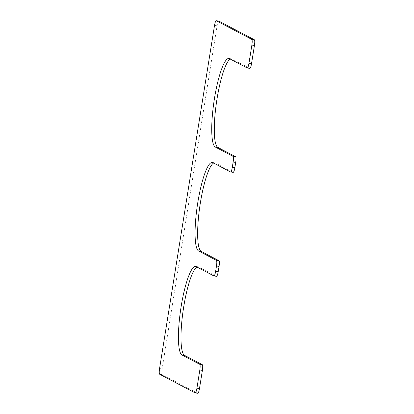 <?xml version="1.0" encoding="UTF-8"?>
<svg xmlns="http://www.w3.org/2000/svg" width="414" height="414" viewBox="0 0 414 414"><rect width="100%" height="100%" fill="white"/><g stroke="black" fill="none" stroke-linecap="round" stroke-linejoin="round"><path stroke-width="0.31" stroke-dasharray="2.07 1.55" d="M213.629 163.059A44.847 8.482 98.4 0 1 214.819 162.821A44.847 8.482 98.4 0 1 215.358 162.997L233.103 172.327L230.541 171.95M216.512 276.324A5.278 0.999 98.4 0 1 216.45 276.304L213.888 275.926M196.971 267.035A44.847 8.482 98.4 0 1 198.161 266.797A44.847 8.482 98.4 0 1 198.704 266.973L216.45 276.304M197.778 393.3A5.278 0.999 98.4 0 1 197.716 393.279L195.149 392.902M218.716 21.078A5.278 0.999 98.4 0 0 217.081 25.808L162.122 368.931A5.278 0.999 98.4 0 0 162.226 374.618L197.716 393.279M249.823 68.372A5.278 0.999 98.4 0 1 249.761 68.351L247.194 67.974M230.282 59.083A44.847 8.482 -81.6 0 1 231.473 58.845A44.847 8.482 -81.6 0 1 232.016 59.021L249.761 68.351M215.358 162.997L212.796 162.619M198.704 266.973L196.143 266.595M162.226 374.618L159.659 374.24M162.122 368.931L159.561 368.553M217.081 25.808L214.519 25.43M232.016 59.021L229.449 58.643M214.819 162.821L212.253 162.443M198.161 266.797L195.599 266.419M231.473 58.845L228.911 58.467"/><path stroke-width="0.62" d="M201.204 251.381L198.642 251.003L216.387 260.334A5.278 0.999 98.4 0 1 216.486 266.021L215.653 271.222A5.278 0.999 98.4 0 1 213.95 275.947L216.512 276.324A5.278 0.999 98.4 0 0 218.214 271.6L219.047 266.399A5.278 0.999 98.4 0 0 218.949 260.706L201.204 251.381A44.847 8.482 98.4 0 1 199.672 207.481A44.847 8.482 98.4 0 1 213.629 163.059M198.642 251.003A44.847 8.482 98.4 0 1 197.55 204.107A44.847 8.482 98.4 0 1 212.253 162.443A44.847 8.482 98.4 0 1 212.796 162.619L230.541 171.95A5.278 0.999 98.4 0 0 230.603 171.97A5.278 0.999 98.4 0 0 232.306 167.246L233.139 162.045A5.278 0.999 98.4 0 0 233.041 156.352L215.296 147.027A44.847 8.482 -81.6 0 1 214.204 100.126A44.847 8.482 -81.6 0 1 228.911 58.467A44.847 8.482 -81.6 0 1 229.449 58.643L247.194 67.974A5.278 0.999 98.4 0 0 247.261 67.994A5.278 0.999 98.4 0 0 248.964 63.264L251.878 45.069A5.278 0.999 98.4 0 0 251.774 39.382L216.284 20.721A5.278 0.999 98.4 0 0 216.222 20.7A5.278 0.999 98.4 0 0 214.519 25.43L159.561 368.553A5.278 0.999 98.4 0 0 159.659 374.24L195.149 392.902A5.278 0.999 98.4 0 0 195.217 392.922A5.278 0.999 98.4 0 0 196.919 388.192L199.833 369.997A5.278 0.999 98.4 0 0 199.729 364.31L181.984 354.979A44.847 8.482 98.4 0 1 180.897 308.083A44.847 8.482 98.4 0 1 195.599 266.419A44.847 8.482 98.4 0 1 196.143 266.595L213.888 275.926A5.278 0.999 98.4 0 0 213.95 275.947M195.217 392.922L197.778 393.3A5.278 0.999 98.4 0 0 199.481 388.57L202.394 370.375A5.278 0.999 98.4 0 0 202.296 364.687L184.551 355.357A44.847 8.482 98.4 0 1 183.019 311.457A44.847 8.482 98.4 0 1 196.971 267.035M218.716 21.078A5.278 0.999 98.4 0 1 218.783 21.078A5.278 0.999 98.4 0 1 218.851 21.098L254.341 39.76A5.278 0.999 98.4 0 1 254.439 45.447L251.526 63.642A5.278 0.999 98.4 0 1 249.823 68.372L247.261 67.994M230.282 59.083A44.847 8.482 -81.6 0 0 216.325 103.505A44.847 8.482 -81.6 0 0 217.857 147.405L235.602 156.73A5.278 0.999 98.4 0 1 235.706 162.423L234.873 167.618A5.278 0.999 98.4 0 1 233.17 172.348L230.603 171.97M218.949 260.706L216.387 260.334M219.047 266.399L216.486 266.021M218.214 271.6L215.653 271.222M184.551 355.357L181.984 354.979M202.296 364.687L199.729 364.31M202.394 370.375L199.833 369.997M199.481 388.57L196.919 388.192M218.851 21.098L216.284 20.721M254.341 39.76L251.774 39.382M254.439 45.447L251.878 45.069M251.526 63.642L248.964 63.264M217.857 147.405L215.296 147.027M235.602 156.73L233.041 156.352M235.706 162.423L233.139 162.045M234.873 167.618L232.306 167.246M218.783 21.078L216.222 20.7"/></g></svg>
